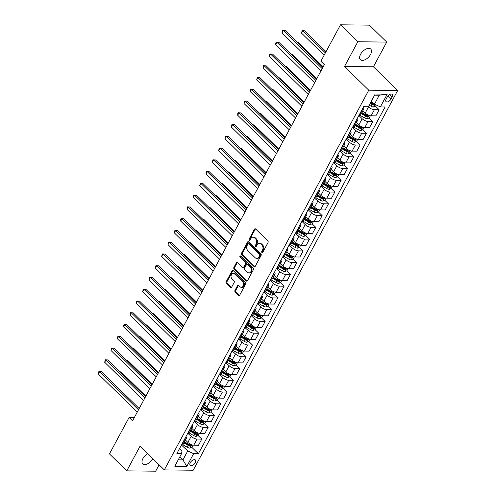 <?xml version="1.0" encoding="UTF-8"?>
<svg xmlns="http://www.w3.org/2000/svg" width="496" height="496" viewBox="0 0 496 496"><rect width="100%" height="100%" fill="white"/><g stroke="black" fill="none" stroke-linecap="round" stroke-linejoin="round"><path stroke-width="0.74" d="M261.925 252.538A0.8 0.589 -89.3 0 0 262.75 252.359L268.032 242.544A1.141 0.843 -89.3 0 0 267.852 240.957L255.614 228.966A1.141 0.843 -89.3 0 0 254.442 229.226L249.153 239.041A0.8 0.589 -89.3 0 0 250.108 239.971L250.79 238.7A3.646 2.697 -89.3 0 1 253.01 237.187A3.646 2.697 -89.3 0 1 254.56 237.875L255.576 238.874A3.646 2.697 -89.3 0 1 256.159 243.964L255.477 245.235A0.8 0.589 -89.3 0 0 256.426 246.165L257.114 244.894A3.646 2.697 -89.3 0 1 259.327 243.381A3.646 2.697 -89.3 0 1 260.877 244.069L261.9 245.067A3.646 2.697 -89.3 0 1 262.483 250.158L261.801 251.422A0.8 0.589 -89.3 0 0 261.925 252.538M147.69 453.623A7.428 4.08 134.4 0 0 142.941 458.509A7.428 4.08 134.4 0 0 142.736 463.872A7.428 4.08 134.4 0 0 152.886 458.707M370.555 54.455A7.428 4.08 134.4 0 0 370.754 49.092A7.428 4.08 134.4 0 0 360.561 54.337A7.428 4.08 134.4 0 0 360.363 59.7A7.428 4.08 134.4 0 0 370.555 54.455M195.306 462.694A3.714 2.04 134.4 0 0 195.405 460.009A3.714 2.04 134.4 0 0 190.309 462.632A3.714 2.04 134.4 0 0 190.21 465.316A3.714 2.04 134.4 0 0 195.306 462.694M234.968 290.358A1.141 0.843 -89.3 0 0 235.147 291.952L238.582 295.312A1.141 0.843 -89.3 0 0 239.76 295.052L245.632 284.158A1.141 0.843 -89.3 0 0 245.446 282.565L233.213 270.58A1.141 0.843 -89.3 0 0 232.035 270.841L226.164 281.734A1.141 0.843 -89.3 0 0 226.35 283.328L230.491 287.389A1.141 0.843 -89.3 0 0 231.669 287.128L234.18 282.466A1.141 0.843 -89.3 0 0 234 280.879L231.942 278.864A3.044 2.251 -89.3 0 1 231.136 275.441A3.044 2.251 -89.3 0 1 233.312 273.346A3.044 2.251 -89.3 0 1 234.602 273.922L242.662 281.809A3.044 2.251 -89.3 0 1 243.468 285.231A3.044 2.251 -89.3 0 1 241.292 287.327A3.044 2.251 -89.3 0 1 240.002 286.75L238.657 285.436A1.141 0.843 -89.3 0 0 237.479 285.696L234.968 290.358L235.749 290.371A1.141 0.843 -89.3 0 0 235.929 291.958L239.363 295.325A1.141 0.843 -89.3 0 0 239.456 295.405M140.077 446.164L126.778 470.865L109.467 453.908L129.103 417.446L132.562 420.837L324.347 64.654L320.881 61.262L340.516 24.8L357.827 41.757L344.528 66.464L368.764 90.204L164.319 469.91L140.077 446.164M254.051 266.588A1.141 0.843 -89.3 0 0 255.229 266.327L261.094 255.428A1.141 0.843 -89.3 0 0 260.915 253.84L248.676 241.856A1.141 0.843 -89.3 0 0 247.504 242.11L241.633 253.01A1.141 0.843 -89.3 0 0 241.812 254.603L254.051 266.588L254.832 266.594A1.141 0.843 -89.3 0 0 254.925 266.674M253.363 269.793L247.492 280.693A1.141 0.843 -89.3 0 1 246.314 280.947L234.081 268.962A1.141 0.843 -89.3 0 1 233.901 267.375L236.412 262.706A1.141 0.843 -89.3 0 1 237.59 262.452L242.55 267.313A1.141 0.843 -89.3 0 0 243.728 267.053L245.39 263.959A1.141 0.843 -89.3 0 0 245.21 262.372L240.045 257.312A0.8 0.589 -89.3 0 1 240.74 256.017L253.183 268.2A1.141 0.843 -89.3 0 1 253.363 269.793M387.289 96.949L386.173 99.02A3.596 1.978 134.4 0 0 386.074 101.618A3.596 1.978 134.4 0 0 391.009 99.076L392.125 97.005A3.596 1.978 134.4 0 0 392.224 94.407A3.596 1.978 134.4 0 0 387.289 96.949M368.764 90.204L397.656 90.539L193.204 470.239L164.319 469.91M387.196 94.203L380.351 106.907L374.461 104.16L379.273 95.22L387.196 94.203L375.174 94.066L368.33 106.77L363.605 106.714L176.892 453.487L181.617 453.536L181.97 450.858L179.571 448.508M191.778 447.28L198.363 453.728L385.076 106.962L380.351 106.907M198.363 453.728L193.638 453.679L186.8 466.383L174.778 466.24L181.617 453.536M344.528 66.464L373.414 66.793L386.713 42.092L357.827 41.757M386.713 42.092L369.402 25.135L340.516 24.8M126.778 470.865L155.663 471.2L159.104 464.808M373.414 66.793L397.656 90.539M134.354 417.502L129.103 417.446M379.273 95.22L374.579 95.164M374.461 104.16L371.368 101.128M179.837 456.835L182.931 459.866L187.748 450.926L181.437 445.042M198.109 435.519L201.785 439.121L198.493 445.234L193.769 445.179A4.638 1.804 -151.7 0 1 187.879 442.432L185.504 440.107M201.785 439.121L197.061 439.065A4.638 1.804 -151.7 0 1 191.171 436.313L187.773 433.275M204.445 423.758L208.122 427.354L204.829 433.473L200.105 433.417A4.638 1.804 -151.7 0 1 194.209 430.671L191.797 428.308M208.122 427.354L203.397 427.304A4.638 1.804 -151.7 0 1 197.507 424.551L194.11 421.513M210.775 411.99L214.452 415.592L211.16 421.712L206.435 421.656A4.638 1.804 -151.7 0 1 200.545 418.903L198.177 416.584M214.452 415.592L209.734 415.536A4.638 1.804 -151.7 0 1 203.837 412.79L200.737 409.752M217.112 400.229L220.788 403.831L217.496 409.944L212.772 409.894A4.638 1.804 -151.7 0 1 206.875 407.142L204.464 404.779M220.788 403.831L216.064 403.775A4.638 1.804 -151.7 0 1 210.174 401.028L206.776 397.99M223.442 388.467L227.118 392.069L223.826 398.183L219.102 398.127A4.638 1.804 -151.7 0 1 213.212 395.38L210.843 393.055M227.118 392.069L222.4 392.014A4.638 1.804 -151.7 0 1 216.504 389.261L213.106 386.223M229.778 376.706L233.455 380.302L230.163 386.421L225.438 386.365A4.638 1.804 -151.7 0 1 219.548 383.619L217.174 381.294M233.455 380.302L228.73 380.252A4.638 1.804 -151.7 0 1 222.84 377.499L219.74 374.468M236.115 364.938L239.791 368.54L236.493 374.66L231.775 374.604A4.638 1.804 -151.7 0 1 225.878 371.857L223.467 369.489M239.791 368.54L235.067 368.485A4.638 1.804 -151.7 0 1 229.171 365.738L225.773 362.7M242.445 353.177L246.121 356.779L242.829 362.898L238.105 362.843A4.638 1.804 -151.7 0 1 232.215 360.09L229.84 357.771M246.121 356.779L241.397 356.723A4.638 1.804 -151.7 0 1 235.507 353.977L232.109 350.939M248.781 341.415L252.458 345.018L249.159 351.131L244.441 351.081A4.638 1.804 -151.7 0 1 238.545 348.328L236.133 345.966M252.458 345.018L247.733 344.962A4.638 1.804 -151.7 0 1 241.837 342.215L238.743 339.177M255.111 329.654L258.788 333.256L255.496 339.369L250.771 339.314A4.638 1.804 -151.7 0 1 244.881 336.567L242.47 334.205M258.788 333.256L254.064 333.2A4.638 1.804 -151.7 0 1 248.174 330.448L244.776 327.41M261.448 317.886L265.124 321.489L261.832 327.608L257.108 327.552A4.638 1.804 -151.7 0 1 251.212 324.806L248.8 322.437M265.124 321.489L260.4 321.439A4.638 1.804 -151.7 0 1 254.51 318.686L251.106 315.648M267.778 306.125L271.455 309.727L268.162 315.847L263.438 315.791A4.638 1.804 -151.7 0 1 257.548 313.038L255.18 310.719M271.455 309.727L266.736 309.671A4.638 1.804 -151.7 0 1 260.84 306.925L257.74 303.887M274.114 294.364L277.791 297.966L274.499 304.079L269.774 304.029A4.638 1.804 -151.7 0 1 263.878 301.277L261.466 298.914M277.791 297.966L273.067 297.91A4.638 1.804 -151.7 0 1 267.177 295.163L263.779 292.125M280.445 282.602L284.121 286.204L280.829 292.318L276.105 292.262A4.638 1.804 -151.7 0 1 270.215 289.515L267.846 287.19M284.121 286.204L279.403 286.149A4.638 1.804 -151.7 0 1 273.507 283.396L270.109 280.358M286.781 270.841L290.458 274.437L287.165 280.556L282.441 280.5A4.638 1.804 -151.7 0 1 276.551 277.754L274.176 275.429M290.458 274.437L285.733 274.387A4.638 1.804 -151.7 0 1 279.843 271.634L276.446 268.596M293.117 259.073L296.794 262.675L293.496 268.795L288.777 268.739A4.638 1.804 -151.7 0 1 282.881 265.986L280.513 263.667M296.794 262.675L292.07 262.62A4.638 1.804 -151.7 0 1 286.173 259.873L282.776 256.835M299.448 247.312L303.124 250.914L299.832 257.027L295.108 256.978A4.638 1.804 -151.7 0 1 289.218 254.225L286.806 251.863M303.124 250.914L298.4 250.858A4.638 1.804 -151.7 0 1 292.51 248.112L289.112 245.074M305.784 235.55L309.461 239.153L306.162 245.266L301.444 245.216A4.638 1.804 -151.7 0 1 295.548 242.463L293.136 240.101M309.461 239.153L304.736 239.097A4.638 1.804 -151.7 0 1 298.84 236.344L295.442 233.306M312.114 223.789L315.791 227.385L312.499 233.504L307.774 233.449A4.638 1.804 -151.7 0 1 301.884 230.702L299.51 228.377M315.791 227.385L311.066 227.335A4.638 1.804 -151.7 0 1 305.176 224.583L302.076 221.551M318.451 212.021L322.127 215.624L318.835 221.743L314.111 221.687A4.638 1.804 -151.7 0 1 308.214 218.941L305.803 216.572M322.127 215.624L317.403 215.568A4.638 1.804 -151.7 0 1 311.507 212.821L308.109 209.783M324.781 200.26L328.457 203.862L325.165 209.982L320.441 209.926A4.638 1.804 -151.7 0 1 314.551 207.173L312.176 204.854M328.457 203.862L323.739 203.806A4.638 1.804 -151.7 0 1 317.843 201.06L314.445 198.022M331.117 188.499L334.794 192.101L331.502 198.214L326.777 198.164A4.638 1.804 -151.7 0 1 320.881 195.412L318.469 193.049M334.794 192.101L330.069 192.045A4.638 1.804 -151.7 0 1 324.179 189.298L321.079 186.26M337.447 176.737L341.124 180.339L337.832 186.453L333.107 186.397A4.638 1.804 -151.7 0 1 327.217 183.65L324.806 181.288M341.124 180.339L336.406 180.284A4.638 1.804 -151.7 0 1 330.51 177.531L327.112 174.493M343.784 164.97L347.46 168.572L344.168 174.691L339.444 174.635A4.638 1.804 -151.7 0 1 333.548 171.889L331.136 169.52M347.46 168.572L342.736 168.522A4.638 1.804 -151.7 0 1 336.846 165.769L333.448 162.731M350.12 153.208L353.797 156.81L350.498 162.93L345.78 162.874A4.638 1.804 -151.7 0 1 339.884 160.121L337.516 157.802M353.797 156.81L349.072 156.755A4.638 1.804 -151.7 0 1 343.176 154.008L340.082 150.97M356.45 141.447L360.127 145.049L356.835 151.162L352.11 151.113A4.638 1.804 -151.7 0 1 346.22 148.36L343.846 146.041M360.127 145.049L355.403 144.993A4.638 1.804 -151.7 0 1 349.513 142.247L346.115 139.209M362.787 129.685L366.463 133.288L363.165 139.401L358.447 139.345A4.638 1.804 -151.7 0 1 352.551 136.598L350.139 134.236M366.463 133.288L361.739 133.232A4.638 1.804 -151.7 0 1 355.843 130.479L352.445 127.441M369.117 117.924L372.794 121.52L369.501 127.639L364.777 127.584A4.638 1.804 -151.7 0 1 358.887 124.837L356.512 122.512M372.794 121.52L368.069 121.47A4.638 1.804 -151.7 0 1 362.179 118.718L359.079 115.686M375.453 106.156L379.13 109.759L375.838 115.878L371.113 115.822A4.638 1.804 -151.7 0 1 365.217 113.076L362.805 110.707M379.13 109.759L374.406 109.703A4.638 1.804 -151.7 0 1 368.509 106.956L368.323 106.77M178.238 459.811L182.931 459.866L186.8 466.383M372.353 103.125L373.395 104.141M366.023 114.886L367.059 115.903M359.687 126.654L360.728 127.664M353.357 138.415L354.392 139.432M347.02 150.176L348.056 151.193M340.69 161.938L341.725 162.955M334.354 173.699L335.389 174.716M328.017 185.467L329.059 186.484M321.687 197.228L322.722 198.245M315.351 208.99L316.392 210.006M309.02 220.751L310.056 221.768M302.684 232.519L303.726 233.529M296.354 244.28L297.389 245.297M290.017 256.041L291.053 257.058M283.687 267.803L284.723 268.82M277.351 279.57L278.386 280.581M271.014 291.332L272.056 292.349M264.684 303.093L265.72 304.11M258.348 314.855L259.389 315.871M252.018 326.616L253.053 327.633M245.681 338.384L246.723 339.4M239.351 350.145L240.386 351.162M233.015 361.906L234.05 362.923M226.684 373.668L227.72 374.685M220.348 385.435L221.383 386.446M214.018 397.197L215.053 398.214M207.681 408.958L208.717 409.975M201.345 420.72L202.387 421.736M195.015 432.481L196.05 433.498M188.678 444.249L189.72 445.265M363.221 107.427A4.638 1.804 -151.7 0 1 363.698 109.052A4.638 1.804 -151.7 0 1 362.384 109.566L362.074 109.566M363.698 109.052L360.406 115.171A4.638 1.804 -151.7 0 1 359.092 115.686L358.782 115.68M356.891 119.189A4.638 1.804 -151.7 0 1 357.362 120.813A4.638 1.804 -151.7 0 1 356.047 121.328L355.744 121.328M357.362 120.813L354.07 126.933A4.638 1.804 -151.7 0 1 352.755 127.447L356.047 121.328M350.554 130.956A4.638 1.804 -151.7 0 1 351.032 132.581A4.638 1.804 -151.7 0 1 349.717 133.095L349.407 133.089M351.032 132.581L347.739 138.694A4.638 1.804 -151.7 0 1 346.419 139.209L349.717 133.095M344.224 142.718A4.638 1.804 -151.7 0 1 344.695 144.342A4.638 1.804 -151.7 0 1 343.381 144.857L343.071 144.851M344.695 144.342L341.403 150.462A4.638 1.804 -151.7 0 1 340.089 150.97L339.779 150.97M337.888 154.479A4.638 1.804 -151.7 0 1 338.365 156.104A4.638 1.804 -151.7 0 1 337.051 156.618L336.741 156.612M338.365 156.104L335.073 162.223A4.638 1.804 -151.7 0 1 333.752 162.738L337.051 156.618M331.557 166.241A4.638 1.804 -151.7 0 1 332.029 167.865A4.638 1.804 -151.7 0 1 330.714 168.38L330.404 168.38M332.029 167.865L328.736 173.984A4.638 1.804 -151.7 0 1 327.422 174.499L330.714 168.38M325.221 178.008A4.638 1.804 -151.7 0 1 325.698 179.633A4.638 1.804 -151.7 0 1 324.378 180.141L324.074 180.141M325.698 179.633L322.4 185.746A4.638 1.804 -151.7 0 1 321.086 186.26L320.782 186.254M318.891 189.77A4.638 1.804 -151.7 0 1 319.362 191.394A4.638 1.804 -151.7 0 1 318.048 191.909L317.738 191.902M319.362 191.394L316.07 197.507A4.638 1.804 -151.7 0 1 314.755 198.022L318.048 191.909M312.554 201.531A4.638 1.804 -151.7 0 1 313.032 203.155A4.638 1.804 -151.7 0 1 311.711 203.67L311.407 203.664M313.032 203.155L309.733 209.275A4.638 1.804 -151.7 0 1 308.419 209.783L311.711 203.67M306.224 213.292A4.638 1.804 -151.7 0 1 306.695 214.917A4.638 1.804 -151.7 0 1 305.381 215.431L305.071 215.431M306.695 214.917L303.403 221.036A4.638 1.804 -151.7 0 1 302.089 221.551L301.779 221.545M299.888 225.054A4.638 1.804 -151.7 0 1 300.359 226.684A4.638 1.804 -151.7 0 1 299.045 227.193L298.741 227.193M300.359 226.684L297.067 232.798A4.638 1.804 -151.7 0 1 295.752 233.312L299.045 227.193M293.551 236.821A4.638 1.804 -151.7 0 1 294.029 238.446A4.638 1.804 -151.7 0 1 292.714 238.96L292.404 238.954M294.029 238.446L290.737 244.559A4.638 1.804 -151.7 0 1 289.416 245.074L292.714 238.96M287.221 248.583A4.638 1.804 -151.7 0 1 287.692 250.207A4.638 1.804 -151.7 0 1 286.378 250.722L286.068 250.716M287.692 250.207L284.4 256.327A4.638 1.804 -151.7 0 1 283.086 256.835L286.378 250.722M280.885 260.344A4.638 1.804 -151.7 0 1 281.362 261.969A4.638 1.804 -151.7 0 1 280.048 262.483L279.738 262.483M281.362 261.969L278.07 268.088A4.638 1.804 -151.7 0 1 276.749 268.603L280.048 262.483M274.555 272.106A4.638 1.804 -151.7 0 1 275.026 273.73A4.638 1.804 -151.7 0 1 273.711 274.245L273.401 274.245M275.026 273.73L271.734 279.849A4.638 1.804 -151.7 0 1 270.419 280.364L273.711 274.245M268.218 283.873A4.638 1.804 -151.7 0 1 268.696 285.498A4.638 1.804 -151.7 0 1 267.375 286.012L267.071 286.006M268.696 285.498L265.397 291.611A4.638 1.804 -151.7 0 1 264.083 292.125L267.375 286.012M261.888 295.635A4.638 1.804 -151.7 0 1 262.359 297.259A4.638 1.804 -151.7 0 1 261.045 297.774L260.735 297.767M262.359 297.259L259.067 303.372A4.638 1.804 -151.7 0 1 257.753 303.887L257.443 303.887M255.552 307.396A4.638 1.804 -151.7 0 1 256.029 309.02A4.638 1.804 -151.7 0 1 254.708 309.535L254.405 309.529M256.029 309.02L252.731 315.14A4.638 1.804 -151.7 0 1 251.416 315.654L254.708 309.535M249.221 319.157A4.638 1.804 -151.7 0 1 249.693 320.782A4.638 1.804 -151.7 0 1 248.378 321.296L248.068 321.296M249.693 320.782L246.4 326.901A4.638 1.804 -151.7 0 1 245.086 327.416L248.378 321.296M242.885 330.925A4.638 1.804 -151.7 0 1 243.356 332.549A4.638 1.804 -151.7 0 1 242.042 333.058L241.738 333.058M243.356 332.549L240.064 338.663A4.638 1.804 -151.7 0 1 238.75 339.177L238.44 339.171M236.549 342.686A4.638 1.804 -151.7 0 1 237.026 344.311A4.638 1.804 -151.7 0 1 235.712 344.825L235.402 344.819M237.026 344.311L233.734 350.424A4.638 1.804 -151.7 0 1 232.413 350.939L235.712 344.825M230.218 354.448A4.638 1.804 -151.7 0 1 230.69 356.072A4.638 1.804 -151.7 0 1 229.375 356.587L229.065 356.581M230.69 356.072L227.397 362.192A4.638 1.804 -151.7 0 1 226.083 362.7L229.375 356.587M223.882 366.209A4.638 1.804 -151.7 0 1 224.359 367.834A4.638 1.804 -151.7 0 1 223.045 368.348L222.735 368.348M224.359 367.834L221.067 373.953A4.638 1.804 -151.7 0 1 219.747 374.468L219.443 374.461M217.552 377.971A4.638 1.804 -151.7 0 1 218.023 379.601A4.638 1.804 -151.7 0 1 216.709 380.11L216.399 380.11M218.023 379.601L214.731 385.714A4.638 1.804 -151.7 0 1 213.416 386.229L216.709 380.11M211.215 389.738A4.638 1.804 -151.7 0 1 211.693 391.363A4.638 1.804 -151.7 0 1 210.372 391.877L210.068 391.871M211.693 391.363L208.394 397.476A4.638 1.804 -151.7 0 1 207.08 397.99L210.372 391.877M204.885 401.5A4.638 1.804 -151.7 0 1 205.356 403.124A4.638 1.804 -151.7 0 1 204.042 403.639L203.732 403.632M205.356 403.124L202.064 409.243A4.638 1.804 -151.7 0 1 200.75 409.752L200.44 409.752M198.549 413.261A4.638 1.804 -151.7 0 1 199.026 414.885A4.638 1.804 -151.7 0 1 197.706 415.4L197.402 415.394M199.026 414.885L195.728 421.005A4.638 1.804 -151.7 0 1 194.413 421.519L197.706 415.4M192.219 425.022A4.638 1.804 -151.7 0 1 192.69 426.647A4.638 1.804 -151.7 0 1 191.375 427.161L191.065 427.161M192.69 426.647L189.398 432.766A4.638 1.804 -151.7 0 1 188.083 433.281L191.375 427.161M185.882 436.79A4.638 1.804 -151.7 0 1 186.353 438.414A4.638 1.804 -151.7 0 1 185.039 438.929L184.735 438.923M186.353 438.414L183.061 444.528A4.638 1.804 -151.7 0 1 181.747 445.042L185.039 438.929M187.748 450.926L193.638 453.679M262.657 252.495A0.8 0.589 -89.3 0 1 262.576 251.435L263.264 250.164A3.646 2.697 -89.3 0 0 262.682 245.08L261.9 245.067M259.327 243.381L260.109 243.393A3.646 2.697 -89.3 0 1 261.659 244.082L262.682 245.08M253.01 237.187L253.791 237.2A3.646 2.697 -89.3 0 1 255.341 237.888L256.358 238.886A3.646 2.697 -89.3 0 1 256.94 243.97L256.258 245.241A0.8 0.589 -89.3 0 0 256.339 246.301M255.521 228.885A1.141 0.843 -89.3 0 0 255.223 229.233L249.934 239.047A0.8 0.589 -89.3 0 0 250.015 240.107M248.583 241.775A1.141 0.843 -89.3 0 0 248.279 242.122L242.414 253.022A1.141 0.843 -89.3 0 0 242.594 254.609L254.832 266.594M259.6 255.514A0.8 0.589 -89.3 0 0 259.47 254.398L248.732 243.877A0.8 0.589 -89.3 0 0 247.907 244.057L247.182 245.396A3.646 2.697 -89.3 0 0 247.771 250.486L255.111 257.678A3.646 2.697 -89.3 0 0 256.661 258.366A3.646 2.697 -89.3 0 0 258.875 256.854L259.6 255.514L260.375 255.521A0.8 0.589 -89.3 0 0 260.251 254.411L259.47 254.398M248.391 243.728L249.172 243.741A0.8 0.589 -89.3 0 1 249.513 243.889L260.251 254.411M256.661 258.366L257.443 258.373A3.646 2.697 -89.3 0 0 259.656 256.86L258.875 256.854M260.375 255.521L259.656 256.86M237.491 262.372A1.141 0.843 -89.3 0 0 237.193 262.719L234.682 267.381A1.141 0.843 -89.3 0 0 234.862 268.975L247.095 280.959A1.141 0.843 -89.3 0 0 247.194 281.04M243.034 267.53L243.815 267.536A1.141 0.843 -89.3 0 0 244.509 267.065L246.171 263.971A1.141 0.843 -89.3 0 0 245.991 262.378L240.827 257.319L240.045 257.312M240.789 256.066A0.8 0.589 -89.3 0 0 240.827 257.319M247.696 272.354A3.044 2.251 -89.3 0 0 248.992 272.93A3.044 2.251 -89.3 0 0 251.168 270.835A3.044 2.251 -89.3 0 0 250.362 267.412L247.523 264.635A1.141 0.843 -89.3 0 0 246.345 264.895L244.677 267.989A1.141 0.843 -89.3 0 0 244.863 269.576L247.696 272.354M248.992 272.93L249.773 272.943A3.044 2.251 -89.3 0 0 251.943 270.841A3.044 2.251 -89.3 0 0 251.137 267.425L250.362 267.412M247.039 264.418L247.82 264.43A1.141 0.843 -89.3 0 1 248.304 264.641L251.137 267.425M238.564 285.355A1.141 0.843 -89.3 0 0 238.26 285.702L235.749 290.371M241.292 287.327L242.073 287.339A3.044 2.251 -89.3 0 0 244.249 285.237A3.044 2.251 -89.3 0 0 243.443 281.821L242.662 281.809M233.312 273.346L234.087 273.352A3.044 2.251 -89.3 0 1 235.383 273.928L243.443 281.821M233.114 270.5A1.141 0.843 -89.3 0 0 232.816 270.847L226.945 281.747A1.141 0.843 -89.3 0 0 227.131 283.334L231.272 287.395A1.141 0.843 -89.3 0 0 231.372 287.475M376.21 104.978L375.615 106.088L373.544 107.012A3.075 1.197 -151.7 0 1 371.027 106.181L369.204 105.146M326.052 51.658L304.761 30.802L302.808 30.777L301.543 33.127L324.124 55.248M374.251 103.955A3.075 1.197 -151.7 0 1 372.595 103.261L370.779 102.226M370.171 103.36L371.988 104.389A3.075 1.197 28.3 0 0 373.835 105.133L374.443 103.999M373.835 105.133L372.837 104.154A1.569 0.608 -151.7 0 1 372.341 103.918L370.45 102.839M325.388 52.898L302.808 30.777L302.114 30.609L304.761 30.802M301.543 33.127L302.114 30.609M322.859 67.419L285.243 30.572L283.29 30.554L322.189 68.659M282.026 32.903L282.088 31.322L282.596 30.38L283.29 30.554L282.026 32.903L320.924 71.009M282.596 30.38L285.243 30.572M370.407 115.754L369.278 117.85L367.207 118.773A3.075 1.197 -151.7 0 1 364.69 117.943L360.214 115.401M323.181 66.811L298.425 42.563L297.47 42.551M361.231 113.64L365.651 116.151A3.075 1.197 28.3 0 0 367.505 116.895L368.113 115.766A3.075 1.197 -151.7 0 1 366.265 115.022L361.838 112.511M367.505 116.895L366.507 115.915A1.569 0.608 -151.7 0 1 366.011 115.68L361.51 113.125M297.371 42.458L298.425 42.563M364.07 127.522L362.948 129.611L360.877 130.535A3.075 1.197 -151.7 0 1 358.36 129.704L353.877 127.162M316.851 78.579L292.094 54.324L291.133 54.312M354.894 125.401L359.321 127.918A3.075 1.197 28.3 0 0 361.169 128.656L361.776 127.528A3.075 1.197 -151.7 0 1 359.929 126.79L355.502 124.273M361.169 128.656L360.17 127.683A1.569 0.608 -151.7 0 1 359.674 127.441L355.173 124.887M291.04 54.219L292.094 54.324M357.74 139.283L356.612 141.372L354.541 142.296A3.075 1.197 -151.7 0 1 352.024 141.465L347.547 138.923M310.515 90.34L285.758 66.086L284.797 66.073M348.564 137.163L352.985 139.68A3.075 1.197 28.3 0 0 354.832 140.418L355.446 139.289A3.075 1.197 -151.7 0 1 353.592 138.551L349.172 136.034M354.832 140.418L353.84 139.444A1.569 0.608 -151.7 0 1 353.344 139.202L348.837 136.648M284.704 65.987L285.758 66.086M316.522 79.186L278.907 42.34L276.954 42.315L315.859 80.42M275.689 44.665L275.751 43.084L276.26 42.148L276.954 42.315L275.689 44.665L314.588 82.776M276.26 42.148L278.907 42.34M310.186 90.948L272.577 54.101L270.624 54.076L309.523 92.182M269.353 56.432L269.929 53.909L270.624 54.076L269.353 56.432L308.258 94.538M269.929 53.909L272.577 54.101M303.856 102.709L266.24 65.863L264.287 65.838L303.186 103.949M263.023 68.194L263.085 66.613L263.593 65.67L264.287 65.838L263.023 68.194L301.921 106.299M263.593 65.67L266.24 65.863M351.404 151.044L350.275 153.14L348.211 154.058A3.075 1.197 -151.7 0 1 345.693 153.227L341.211 150.685M304.184 102.102L279.422 77.847L278.467 77.841M342.228 148.93L346.654 151.441A3.075 1.197 28.3 0 0 348.502 152.185L349.11 151.051A3.075 1.197 -151.7 0 1 347.262 150.313L342.835 147.802M348.502 152.185L347.504 151.206A1.569 0.608 -151.7 0 1 347.008 150.97L342.507 148.409M278.374 77.748L279.422 77.847M297.519 114.471L259.904 77.624L257.957 77.605L296.856 115.711M256.686 79.955L257.263 77.432L257.957 77.605L256.686 79.955L295.591 118.06M257.263 77.432L259.904 77.624M345.073 162.806L343.945 164.901L341.874 165.825A3.075 1.197 -151.7 0 1 339.357 164.994L334.881 162.446M297.848 113.863L273.091 89.615L272.13 89.602M335.891 160.692L340.318 163.203A3.075 1.197 28.3 0 0 342.166 163.947L342.773 162.818A3.075 1.197 -151.7 0 1 340.926 162.074L336.505 159.563M342.166 163.947L341.174 162.967A1.569 0.608 -151.7 0 1 340.671 162.731L336.17 160.171M272.037 89.509L273.091 89.615M291.189 126.238L253.574 89.385L251.621 89.367L290.52 127.472M250.356 91.717L250.418 90.136L250.926 89.199L251.621 89.367L250.356 91.717L289.255 129.828M250.926 89.199L253.574 89.385M338.737 174.567L337.609 176.663L335.544 177.587A3.075 1.197 -151.7 0 1 333.021 176.756L328.544 174.214M291.512 125.631L266.755 101.376L265.8 101.364M329.561 172.453L333.988 174.97A3.075 1.197 28.3 0 0 335.835 175.708L336.443 174.58A3.075 1.197 -151.7 0 1 334.595 173.836L330.169 171.325M335.835 175.708L334.837 174.735A1.569 0.608 -151.7 0 1 334.341 174.493L329.84 171.938M265.707 101.271L266.755 101.376M284.853 138L247.237 101.153L245.291 101.128L284.189 139.233M244.02 103.484L244.59 100.961L245.291 101.128L244.02 103.484L282.918 141.589M244.59 100.961L247.237 101.153M332.407 186.335L331.278 188.424L329.208 189.348A3.075 1.197 -151.7 0 1 326.69 188.517L322.214 185.975M285.181 137.392L260.425 113.138L259.464 113.125M323.225 184.214L327.651 186.732A3.075 1.197 28.3 0 0 329.499 187.469L330.107 186.341A3.075 1.197 -151.7 0 1 328.259 185.603L323.832 183.086M329.499 187.469L328.507 186.496A1.569 0.608 -151.7 0 1 328.005 186.254L323.504 183.7M259.371 113.038L260.425 113.138M278.523 149.761L240.907 112.914L238.954 112.89L277.853 151.001M237.689 115.246L237.751 113.665L238.26 112.722L238.954 112.89L237.689 115.246L276.588 153.351M238.26 112.722L240.907 112.914M326.07 198.096L324.942 200.192L322.877 201.109A3.075 1.197 -151.7 0 1 320.354 200.279L315.878 197.737M278.845 149.153L254.088 124.899L253.134 124.893M316.894 195.982L321.321 198.493A3.075 1.197 28.3 0 0 323.169 199.231L323.776 198.102A3.075 1.197 -151.7 0 1 321.929 197.365L317.502 194.847M323.169 199.231L322.171 198.257A1.569 0.608 -151.7 0 1 321.675 198.022L317.173 195.461M253.041 124.8L254.088 124.899M272.186 161.522L234.571 124.676L232.618 124.657L271.523 162.762M231.353 127.007L231.923 124.484L232.618 124.657L231.353 127.007L270.252 165.112M231.923 124.484L234.571 124.676M319.734 209.858L318.612 211.953L316.541 212.877A3.075 1.197 -151.7 0 1 314.024 212.046L309.541 209.498M272.515 160.915L247.758 136.667L246.797 136.654M310.558 207.743L314.985 210.254A3.075 1.197 28.3 0 0 316.832 210.998L317.44 209.87A3.075 1.197 -151.7 0 1 315.592 209.126L311.166 206.615M316.832 210.998L315.834 210.019A1.569 0.608 -151.7 0 1 315.338 209.783L310.837 207.223M246.704 136.561L247.758 136.667M265.856 173.284L228.241 136.437L226.288 136.419L265.186 174.524M225.023 138.768L225.085 137.187L225.593 136.245L226.288 136.419L225.023 138.768L263.922 176.874M225.593 136.245L228.241 136.437M313.404 221.619L312.275 223.715L310.205 224.638A3.075 1.197 -151.7 0 1 307.687 223.808L303.211 221.266M266.178 172.682L241.422 148.428L240.467 148.416M304.228 219.505L308.648 222.016A3.075 1.197 28.3 0 0 310.502 222.76L311.11 221.631A3.075 1.197 -151.7 0 1 309.262 220.887L304.835 218.376M310.502 222.76L309.504 221.78A1.569 0.608 -151.7 0 1 309.008 221.545L304.507 218.99M240.368 148.323L241.422 148.428M259.52 185.051L221.904 148.205L219.951 148.18L258.856 186.285M218.686 150.53L219.257 148.013L219.951 148.18L218.686 150.53L257.585 188.641M219.257 148.013L221.904 148.205M307.067 233.387L305.945 235.476L303.874 236.4A3.075 1.197 -151.7 0 1 301.357 235.569L296.875 233.027M259.848 184.444L235.092 160.189L234.131 160.177M297.891 231.266L302.318 233.783A3.075 1.197 28.3 0 0 304.166 234.521L304.773 233.393A3.075 1.197 -151.7 0 1 302.926 232.655L298.499 230.138M304.166 234.521L303.168 233.548A1.569 0.608 -151.7 0 1 302.672 233.306L298.17 230.752M234.038 160.084L235.092 160.189M253.183 196.813L215.574 159.966L213.621 159.941L252.52 198.047M212.35 162.297L212.927 159.774L213.621 159.941L212.35 162.297L251.255 200.403M212.927 159.774L215.574 159.966M300.737 245.148L299.609 247.244L297.538 248.161A3.075 1.197 -151.7 0 1 295.021 247.33L290.544 244.788M253.512 196.205L228.755 171.951L227.794 171.945M291.561 243.034L295.982 245.545A3.075 1.197 28.3 0 0 297.829 246.283L298.443 245.154A3.075 1.197 -151.7 0 1 296.589 244.416L292.169 241.899M297.829 246.283L296.837 245.309A1.569 0.608 -151.7 0 1 296.341 245.074L291.84 242.513M227.701 171.852L228.755 171.951M246.853 208.574L209.238 171.728L207.285 171.703L246.183 209.814M206.02 174.059L206.082 172.478L206.59 171.535L207.285 171.703L206.02 174.059L244.919 212.164M206.59 171.535L209.238 171.728M294.401 256.909L293.272 259.005L291.208 259.929A3.075 1.197 -151.7 0 1 288.691 259.098L284.208 256.55M247.182 207.967L222.419 183.718L221.464 183.706M285.225 254.795L289.652 257.306A3.075 1.197 28.3 0 0 291.499 258.05L292.107 256.916A3.075 1.197 -151.7 0 1 290.259 256.178L285.832 253.667M291.499 258.05L290.501 257.071A1.569 0.608 -151.7 0 1 290.005 256.835L285.504 254.274M221.371 183.613L222.419 183.718M240.517 220.336L202.901 183.489L200.954 183.47L239.853 221.576M199.683 185.82L200.26 183.297L200.954 183.47L199.683 185.82L238.588 223.925M200.26 183.297L202.901 183.489M288.071 268.671L286.942 270.766L284.871 271.69A3.075 1.197 -151.7 0 1 282.354 270.859L277.878 268.317M240.845 219.728L216.089 195.48L215.128 195.467M278.888 266.557L283.315 269.068A3.075 1.197 28.3 0 0 285.163 269.812L285.77 268.683A3.075 1.197 -151.7 0 1 283.923 267.939L279.502 265.428M285.163 269.812L284.171 268.832A1.569 0.608 -151.7 0 1 283.669 268.596L279.167 266.042M215.035 195.374L216.089 195.48M234.186 232.103L196.571 195.257L194.618 195.232L233.517 233.337M193.353 197.582L193.415 196.001L193.924 195.064L194.618 195.232L193.353 197.582L232.252 235.693M193.924 195.064L196.571 195.257M281.734 280.438L280.606 282.528L278.541 283.452A3.075 1.197 -151.7 0 1 276.018 282.621L271.541 280.079M234.515 231.496L209.752 207.241L208.797 207.229M272.558 278.318L276.985 280.835A3.075 1.197 28.3 0 0 278.833 281.573L279.44 280.445A3.075 1.197 -151.7 0 1 277.593 279.707L273.166 277.19M278.833 281.573L277.834 280.6A1.569 0.608 -151.7 0 1 277.338 280.358L272.837 277.803M208.704 207.136L209.752 207.241M227.85 243.865L190.235 207.018L188.288 206.993L227.187 245.098M187.017 209.349L187.587 206.826L188.288 206.993L187.017 209.349L225.916 247.454M187.587 206.826L190.235 207.018M275.404 292.2L274.276 294.289L272.205 295.213A3.075 1.197 -151.7 0 1 269.688 294.382L265.211 291.84M228.179 243.257L203.422 219.003L202.461 218.99M266.222 290.079L270.649 292.597A3.075 1.197 28.3 0 0 272.496 293.334L273.104 292.206A3.075 1.197 -151.7 0 1 271.256 291.468L266.829 288.951M272.496 293.334L271.504 292.361A1.569 0.608 -151.7 0 1 271.002 292.119L266.501 289.565M202.368 218.903L203.422 219.003M221.52 255.626L183.904 218.779L181.951 218.755L220.85 256.866M180.687 221.111L180.749 219.53L181.257 218.587L181.951 218.755L180.687 221.111L219.585 259.216M181.257 218.587L183.904 218.779M269.068 303.961L267.939 306.057L265.875 306.974A3.075 1.197 -151.7 0 1 263.351 306.144L258.875 303.602M221.842 255.018L197.086 230.764L196.131 230.758M259.892 301.847L264.318 304.358A3.075 1.197 28.3 0 0 266.166 305.102L266.774 303.967A3.075 1.197 -151.7 0 1 264.926 303.23L260.499 300.719M266.166 305.102L265.168 304.122A1.569 0.608 -151.7 0 1 264.672 303.887L260.171 301.326M196.038 230.665L197.086 230.764M215.183 267.387L177.568 230.541L175.615 230.522L214.52 268.627M174.35 232.872L174.921 230.349L175.615 230.522L174.35 232.872L213.249 270.977M174.921 230.349L177.568 230.541M262.737 315.723L261.609 317.818L259.538 318.742A3.075 1.197 -151.7 0 1 257.021 317.911L252.538 315.363M215.512 266.78L190.755 242.532L189.794 242.519M253.555 313.608L257.982 316.119A3.075 1.197 28.3 0 0 259.83 316.863L260.437 315.735A3.075 1.197 -151.7 0 1 258.59 314.991L254.163 312.48M259.83 316.863L258.831 315.884A1.569 0.608 -151.7 0 1 258.335 315.648L253.834 313.088M189.701 242.426L190.755 242.532M208.853 279.155L171.238 242.302L169.285 242.284L208.184 280.389M168.02 244.633L168.082 243.052L168.59 242.116L169.285 242.284L168.02 244.633L206.919 282.745M168.59 242.116L171.238 242.302M256.401 327.484L255.273 329.58L253.208 330.503A3.075 1.197 -151.7 0 1 250.685 329.673L246.208 327.131M209.176 278.547L184.419 254.293L183.464 254.281M247.225 325.37L251.652 327.887A3.075 1.197 28.3 0 0 253.499 328.625L254.107 327.496A3.075 1.197 -151.7 0 1 252.259 326.752L247.833 324.241M253.499 328.625L252.501 327.651A1.569 0.608 -151.7 0 1 252.005 327.41L247.504 324.855M183.365 254.188L184.419 254.293M202.517 290.916L164.901 254.07L162.948 254.045L201.853 292.15M161.684 256.401L162.254 253.878L162.948 254.045L161.684 256.401L200.582 294.506M162.254 253.878L164.901 254.07M250.065 339.252L248.942 341.341L246.872 342.265A3.075 1.197 -151.7 0 1 244.354 341.434L239.872 338.892M202.845 290.309L178.089 266.054L177.128 266.042M240.889 337.131L245.315 339.648A3.075 1.197 28.3 0 0 247.163 340.386L247.771 339.258A3.075 1.197 -151.7 0 1 245.923 338.52L241.496 336.003M247.163 340.386L246.165 339.413A1.569 0.608 -151.7 0 1 245.669 339.171L241.168 336.617M177.035 265.955L178.089 266.054M196.18 302.678L158.571 265.831L156.618 265.806L195.517 303.918M155.347 268.162L155.924 265.639L156.618 265.806L155.347 268.162L194.252 306.268M155.924 265.639L158.571 265.831M243.734 351.013L242.606 353.109L240.535 354.026A3.075 1.197 -151.7 0 1 238.018 353.195L233.542 350.653M196.509 302.07L171.752 277.816L170.791 277.81M234.558 348.899L238.979 351.41A3.075 1.197 28.3 0 0 240.827 352.148L241.44 351.019A3.075 1.197 -151.7 0 1 239.587 350.281L235.166 347.764M240.827 352.148L239.835 351.174A1.569 0.608 -151.7 0 1 239.339 350.939L234.837 348.378M170.698 277.717L171.752 277.816M189.85 314.439L152.235 277.593L150.282 277.574L189.181 315.679M149.017 279.924L149.079 278.343L149.587 277.4L150.282 277.574L149.017 279.924L187.916 318.029M149.587 277.4L152.235 277.593M237.398 362.774L236.27 364.87L234.205 365.794A3.075 1.197 -151.7 0 1 231.688 364.963L227.205 362.415M190.179 313.832L165.416 289.583L164.461 289.571M228.222 360.66L232.649 363.171A3.075 1.197 28.3 0 0 234.496 363.915L235.104 362.787A3.075 1.197 -151.7 0 1 233.256 362.043L228.83 359.532M234.496 363.915L233.498 362.936A1.569 0.608 -151.7 0 1 233.002 362.7L228.501 360.139M164.368 289.478L165.416 289.583M183.514 326.201L145.898 289.354L143.952 289.335L182.85 327.441M142.681 291.685L143.257 289.162L143.952 289.335L142.681 291.685L181.586 329.79M143.257 289.162L145.898 289.354M231.068 374.536L229.939 376.631L227.869 377.555A3.075 1.197 -151.7 0 1 225.351 376.724L220.875 374.182M183.842 325.599L159.086 301.345L158.125 301.332M221.886 372.422L226.312 374.933A3.075 1.197 28.3 0 0 228.16 375.677L228.768 374.548A3.075 1.197 -151.7 0 1 226.92 373.804L222.499 371.293M228.16 375.677L227.168 374.697A1.569 0.608 -151.7 0 1 226.672 374.461L222.165 371.907M158.032 301.239L159.086 301.345M177.184 337.968L139.568 301.122L137.615 301.097L176.514 339.202M136.35 303.447L136.412 301.866L136.921 300.929L137.615 301.097L136.35 303.447L175.249 341.558M136.921 300.929L139.568 301.122M224.731 386.303L223.603 388.393L221.538 389.317A3.075 1.197 -151.7 0 1 219.015 388.486L214.539 385.944M177.512 337.361L152.749 313.106L151.795 313.094M215.555 384.183L219.982 386.7A3.075 1.197 28.3 0 0 221.83 387.438L222.437 386.31A3.075 1.197 -151.7 0 1 220.59 385.572L216.163 383.055M221.83 387.438L220.832 386.465A1.569 0.608 -151.7 0 1 220.336 386.223L215.834 383.668M151.702 313.001L152.749 313.106M170.847 349.73L133.232 312.883L131.285 312.858L170.184 350.963M130.014 315.214L130.584 312.691L131.285 312.858L130.014 315.214L168.919 353.319M130.584 312.691L133.232 312.883M218.401 398.065L217.273 400.154L215.202 401.078A3.075 1.197 -151.7 0 1 212.685 400.247L208.208 397.705M171.176 349.122L146.419 324.868L145.458 324.861M209.219 395.951L213.646 398.462A3.075 1.197 28.3 0 0 215.493 399.199L216.101 398.071A3.075 1.197 -151.7 0 1 214.253 397.333L209.827 394.816M215.493 399.199L214.501 398.226A1.569 0.608 -151.7 0 1 213.999 397.984L209.498 395.43M145.365 324.768L146.419 324.868M164.517 361.491L126.902 324.644L124.949 324.62L163.847 362.731M123.684 326.976L123.746 325.395L124.254 324.452L124.949 324.62L123.684 326.976L162.583 365.081M124.254 324.452L126.902 324.644M212.065 409.826L210.936 411.922L208.872 412.846A3.075 1.197 -151.7 0 1 206.348 412.015L201.872 409.467M164.839 360.883L140.083 336.635L139.128 336.623M202.889 407.712L207.316 410.223A3.075 1.197 28.3 0 0 209.163 410.967L209.771 409.832A3.075 1.197 -151.7 0 1 207.923 409.095L203.496 406.584M209.163 410.967L208.165 409.987A1.569 0.608 -151.7 0 1 207.669 409.752L203.168 407.191M139.035 336.53L140.083 336.635M158.181 373.252L120.565 336.406L118.612 336.387L157.517 374.492M117.347 338.737L117.918 336.214L118.612 336.387L117.347 338.737L156.246 376.842M117.918 336.214L120.565 336.406M205.735 421.588L204.606 423.683L202.535 424.607A3.075 1.197 -151.7 0 1 200.018 423.776L195.536 421.228M158.509 372.645L133.753 348.397L132.792 348.384M196.552 419.473L200.979 421.984A3.075 1.197 28.3 0 0 202.827 422.728L203.434 421.6A3.075 1.197 -151.7 0 1 201.587 420.856L197.16 418.345M202.827 422.728L201.829 421.749A1.569 0.608 -151.7 0 1 201.333 421.513L196.831 418.959M132.699 348.291L133.753 348.397M151.85 385.02L114.235 348.173L112.282 348.149L151.181 386.254M111.017 350.498L111.079 348.917L111.588 347.981L112.282 348.149L111.017 350.498L149.916 388.61M111.588 347.981L114.235 348.173M199.398 433.355L198.27 435.445L196.205 436.368A3.075 1.197 -151.7 0 1 193.682 435.538L189.205 432.996M152.173 384.412L127.416 360.158L126.461 360.146M190.222 431.235L194.649 433.752A3.075 1.197 28.3 0 0 196.497 434.49L197.104 433.361A3.075 1.197 -151.7 0 1 195.257 432.624L190.83 430.106M196.497 434.49L195.498 433.516A1.569 0.608 -151.7 0 1 195.002 433.275L190.501 430.72M126.362 360.053L127.416 360.158M145.514 396.781L107.899 359.935L105.946 359.91L144.851 398.015M104.681 362.266L105.251 359.743L105.946 359.91L104.681 362.266L143.58 400.371M105.251 359.743L107.899 359.935M193.062 445.117L191.94 447.206L189.869 448.13A3.075 1.197 -151.7 0 1 187.352 447.299L182.869 444.757M145.843 396.174L121.086 371.919L120.125 371.907M183.886 442.996L188.313 445.513A3.075 1.197 28.3 0 0 190.16 446.251L190.768 445.123A3.075 1.197 -151.7 0 1 188.92 444.385L184.493 441.868M190.16 446.251L189.162 445.278A1.569 0.608 -151.7 0 1 188.666 445.036L184.165 442.482M120.032 371.82L121.086 371.919M139.178 408.543L101.568 371.696L99.615 371.671L138.514 409.783M98.344 374.027L98.413 372.446L98.921 371.504L99.615 371.671L98.344 374.027L137.249 412.133M98.921 371.504L101.568 371.696M187.879 442.432L191.171 436.313M194.209 430.671L197.507 424.551M200.545 418.903L203.837 412.79M206.875 407.142L210.174 401.028M213.212 395.38L216.504 389.261M219.548 383.619L222.84 377.499M225.878 371.857L229.171 365.738M232.215 360.09L235.507 353.977M238.545 348.328L241.837 342.215M244.881 336.567L248.174 330.448M251.212 324.806L254.51 318.686M257.548 313.038L260.84 306.925M263.878 301.277L267.177 295.163M270.215 289.515L273.507 283.396M276.551 277.754L279.843 271.634M282.881 265.986L286.173 259.873M289.218 254.225L292.51 248.112M295.548 242.463L298.84 236.344M301.884 230.702L305.176 224.583M308.214 218.941L311.507 212.821M314.551 207.173L317.843 201.06M320.881 195.412L324.179 189.298M327.217 183.65L330.51 177.531M333.548 171.889L336.846 165.769M339.884 160.121L343.176 154.008M346.22 148.36L349.513 142.247M352.551 136.598L355.843 130.479M358.887 124.837L362.179 118.718M365.217 113.076L368.509 106.956M359.092 115.686L362.384 109.566M371.113 115.822L374.406 109.703M364.777 127.584L368.069 121.47M358.447 139.345L361.739 133.232M352.11 151.113L355.403 144.993M340.089 150.97L343.381 144.857M345.78 162.874L349.072 156.755M339.444 174.635L342.736 168.522M333.107 186.397L336.406 180.284M321.086 186.26L324.378 180.141M326.777 198.164L330.069 192.045M320.441 209.926L323.739 203.806M314.111 221.687L317.403 215.568M302.089 221.551L305.381 215.431M307.774 233.449L311.066 227.335M301.444 245.216L304.736 239.097M295.108 256.978L298.4 250.858M288.777 268.739L292.07 262.62M282.441 280.5L285.733 274.387M276.105 292.262L279.403 286.149M269.774 304.029L273.067 297.91M257.753 303.887L261.045 297.774M263.438 315.791L266.736 309.671M257.108 327.552L260.4 321.439M250.771 339.314L254.064 333.2M238.75 339.177L242.042 333.058M244.441 351.081L247.733 344.962M238.105 362.843L241.397 356.723M231.775 374.604L235.067 368.485M219.747 374.468L223.045 368.348M225.438 386.365L228.73 380.252M219.102 398.127L222.4 392.014M212.772 409.894L216.064 403.775M200.75 409.752L204.042 403.639M206.435 421.656L209.734 415.536M200.105 433.417L203.397 427.304M193.769 445.179L197.061 439.065M389.627 94.562L392.125 97.005M387.903 96.032L391.009 99.076M263.264 250.164L262.483 250.158M261.659 244.082L260.877 244.069M256.258 245.241L255.477 245.235M256.94 243.97L256.159 243.964M256.358 238.886L255.576 238.874M255.341 237.888L254.56 237.875M249.934 239.047L249.153 239.041M255.223 229.233L254.442 229.226M262.576 251.435L261.801 251.422M242.594 254.609L241.812 254.603M242.414 253.022L241.633 253.01M248.279 242.122L247.504 242.11M249.513 243.889L248.732 243.877M247.095 280.959L246.314 280.947M234.862 268.975L234.081 268.962M234.682 267.381L233.901 267.375M237.193 262.719L236.412 262.706M244.509 267.065L243.728 267.053M246.171 263.971L245.39 263.959M245.991 262.378L245.21 262.372M248.304 264.641L247.523 264.635M238.26 285.702L237.479 285.696M235.383 273.928L234.602 273.922M231.272 287.395L230.491 287.389M227.131 283.334L226.35 283.328M226.945 281.747L226.164 281.734M232.816 270.847L232.035 270.841M239.363 295.325L238.582 295.312M235.929 291.958L235.147 291.952M373.593 106.987L374.988 104.402M372.595 103.261L372.924 102.653M371.027 106.181L371.988 104.389M367.263 118.749L369.067 115.401M366.265 115.022L366.693 114.229M364.69 117.943L365.651 116.151M360.927 130.51L362.731 127.162M359.929 126.79L360.356 125.99M358.36 129.704L359.321 127.918M354.597 142.278L356.401 138.93M353.592 138.551L354.026 137.752M352.024 141.465L352.985 139.68M348.26 154.039L350.064 150.691M347.262 150.313L347.69 149.519M345.693 153.227L346.654 151.441M341.93 165.8L343.728 162.452M340.926 162.074L341.353 161.281M339.357 164.994L340.318 163.203M335.594 177.562L337.398 174.214M334.595 173.836L335.023 173.042M333.021 176.756L333.988 174.97M329.263 189.329L331.061 185.975M328.259 185.603L328.687 184.803M326.69 188.517L327.651 186.732M322.927 201.091L324.731 197.743M321.929 197.365L322.357 196.571M320.354 200.279L321.321 198.493M316.591 212.852L318.395 209.504M315.592 209.126L316.02 208.332M314.024 212.046L314.985 210.254M310.26 224.614L312.065 221.266M309.262 220.887L309.69 220.094M307.687 223.808L308.648 222.016M303.924 236.375L305.728 233.027M302.926 232.655L303.354 231.855M301.357 235.569L302.318 233.783M297.594 248.143L299.398 244.795M296.589 244.416L297.023 243.617M295.021 247.33L295.982 245.545M291.257 259.904L293.062 256.556M290.259 256.178L290.687 255.384M288.691 259.098L289.652 257.306M284.927 271.665L286.725 268.317M283.923 267.939L284.351 267.146M282.354 270.859L283.315 269.068M278.591 283.427L280.395 280.079M277.593 279.707L278.02 278.907M276.018 282.621L276.985 280.835M272.261 295.194L274.059 291.846M271.256 291.468L271.684 290.668M269.688 294.382L270.649 292.597M265.924 306.956L267.728 303.608M264.926 303.23L265.354 302.436M263.351 306.144L264.318 304.358M259.588 318.717L261.392 315.369M258.59 314.991L259.017 314.197M257.021 317.911L257.982 316.119M253.258 330.479L255.062 327.131M252.259 326.752L252.687 325.959M250.685 329.673L251.652 327.887M246.921 342.24L248.725 338.892M245.923 338.52L246.351 337.72M244.354 341.434L245.315 339.648M240.591 354.008L242.395 350.66M239.587 350.281L240.021 349.488M238.018 353.195L238.979 351.41M234.255 365.769L236.059 362.421M233.256 362.043L233.684 361.249M231.688 364.963L232.649 363.171M227.924 377.53L229.722 374.182M226.92 373.804L227.348 373.011M225.351 376.724L226.312 374.933M221.588 389.292L223.392 385.944M220.59 385.572L221.018 384.772M219.015 388.486L219.982 386.7M215.258 401.059L217.056 397.711M214.253 397.333L214.681 396.533M212.685 400.247L213.646 398.462M208.921 412.821L210.726 409.473M207.923 409.095L208.351 408.301M206.348 412.015L207.316 410.223M202.585 424.582L204.389 421.234M201.587 420.856L202.015 420.062M200.018 423.776L200.979 421.984M196.255 436.344L198.059 432.996M195.257 432.624L195.684 431.824M193.682 435.538L194.649 433.752M189.918 448.111L191.723 444.763M188.92 444.385L189.348 443.585M187.352 447.299L188.313 445.513"/></g></svg>

